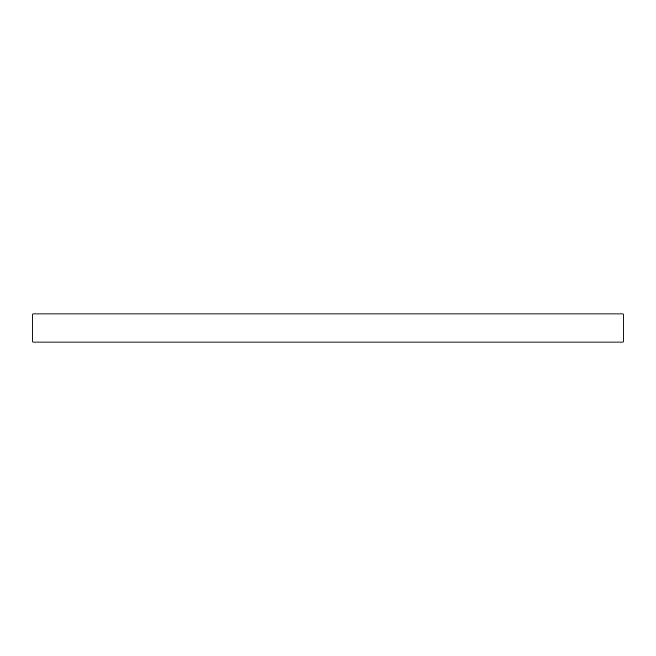 <?xml version="1.0" encoding="UTF-8"?>
<svg xmlns="http://www.w3.org/2000/svg" width="656" height="656" viewBox="0 0 656 656"><rect width="100%" height="100%" fill="white"/><g stroke="black" fill="none" stroke-linecap="round" stroke-linejoin="round"><path stroke-width="0.98" d="M623.2 342.055L32.8 342.055L32.8 313.945L623.2 313.945L623.2 342.055"/></g></svg>
